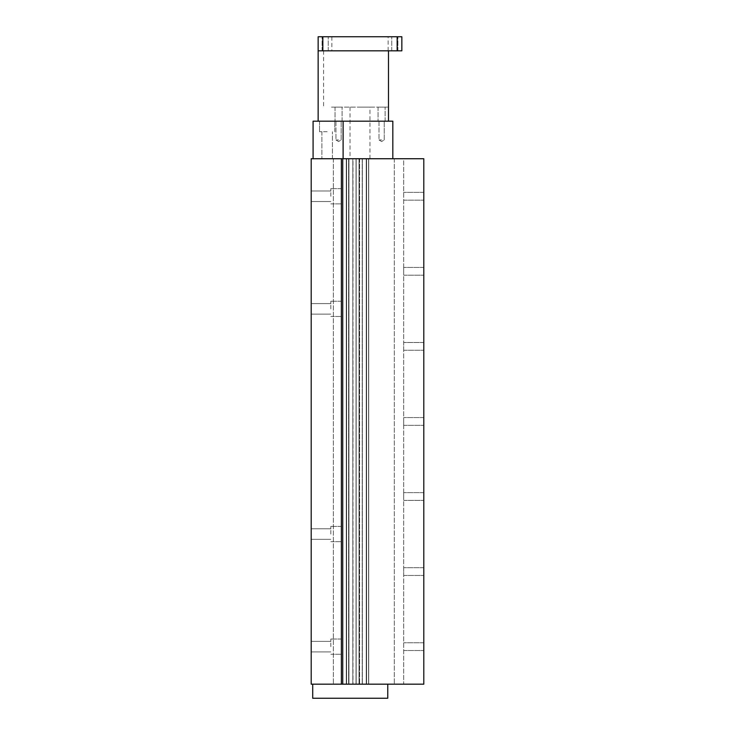 <?xml version="1.0" encoding="UTF-8"?>
<svg xmlns="http://www.w3.org/2000/svg" width="735" height="735" viewBox="0 0 735 735"><rect width="100%" height="100%" fill="white"/><g stroke="black" fill="none" stroke-linecap="round" stroke-linejoin="round"><path stroke-width="0.55" stroke-dasharray="3.67 2.76" d="M330.833 196.263L330.833 188.638L330.833 196.263M311.199 196.263L311.199 190.99L311.199 196.263M341.38 196.263L341.38 188.638L341.38 196.263M330.833 646.644L330.833 639.027L330.833 646.644M311.199 646.644L311.199 641.37L311.199 646.644M341.38 646.644L341.38 639.027L341.38 646.644M330.833 308.856L330.833 301.24L330.833 308.856M311.199 308.856L311.199 303.583L311.199 308.856M341.38 308.856L341.38 301.24L341.38 308.856M330.833 534.051L330.833 526.425L330.833 534.051M311.199 534.051L311.199 528.777L311.199 534.051M341.38 534.051L341.38 526.425L341.38 534.051M341.38 158.732L423.801 158.732L423.801 684.175L311.199 684.175L311.199 158.732L341.38 158.732L341.38 684.175M333.35 158.732L333.35 684.175L333.35 158.732M359.617 158.732L359.617 684.175L359.617 158.732M346.598 158.732L346.598 684.175L368.731 684.175L346.598 684.175L346.598 158.732L346.598 684.175L346.598 158.732L346.598 684.175L346.598 158.732L348.941 158.732L348.941 684.175L348.941 158.732L346.598 158.732L346.598 684.175L346.598 158.732L352.975 158.732L352.975 684.175L352.975 158.732L356.163 158.732L356.163 684.175L356.163 158.732L359.167 158.732L359.167 684.175L359.167 158.732L362.355 158.732L362.355 684.175L362.355 158.732L366.581 158.732L366.581 684.175L368.731 684.175L366.581 684.175L366.581 158.732L348.941 158.732L356.163 158.732L356.163 684.175L356.163 158.732L359.167 158.732L359.167 684.175L359.167 158.732L368.731 158.732L368.731 684.175L368.731 158.732L366.581 158.732L366.581 684.175L366.581 158.732L368.731 158.732L368.731 684.175L368.731 158.732L348.941 158.732L348.941 684.175L348.941 158.732L346.598 158.732M423.801 196.263L423.801 192.377L423.801 196.263M403.699 196.263L403.699 192.377L403.699 196.263M423.801 646.644L423.801 642.757L423.801 646.644M403.699 646.644L403.699 642.757L403.699 646.644M423.801 271.325L423.801 267.439L423.801 271.325M403.699 271.325L403.699 267.439L403.699 271.325M423.801 346.387L423.801 350.273L423.801 346.387M403.699 346.387L403.699 350.273L403.699 346.387M423.801 421.449L423.801 425.335L423.801 421.449M403.699 421.449L403.699 425.335L403.699 421.449M423.801 496.52L423.801 492.634L423.801 496.52M403.699 496.52L403.699 492.634L403.699 496.52M423.801 571.582L423.801 567.696L423.801 571.582M403.699 571.582L403.699 567.696L403.699 571.582M368.584 684.175L342.731 684.175L394.318 684.175L346.258 684.175L368.584 684.175L368.584 158.732L368.584 684.175L368.584 158.732L403.699 158.732L403.699 684.175L394.318 684.175L403.699 684.175L403.699 158.732L368.584 158.732L368.584 684.175L368.584 158.732L368.584 684.175L368.584 158.732L366.241 158.732L366.241 684.175L366.241 158.732L368.584 158.732L348.601 158.732L348.601 684.175L346.258 684.175L348.601 684.175L348.601 158.732L346.258 158.732L346.258 684.175L346.258 158.732L352.828 158.732L352.828 684.175L352.828 158.732L356.016 158.732L356.016 684.175L356.016 158.732L359.02 158.732L359.02 684.175L359.02 158.732L362.208 158.732L362.208 684.175L362.208 158.732L366.241 158.732L366.241 684.175L366.241 158.732L348.601 158.732L348.601 684.175L348.601 158.732L356.016 158.732L356.016 684.175L356.016 158.732L359.02 158.732L359.02 684.175L359.02 158.732L368.584 158.732L368.584 684.175M342.731 158.732L342.731 684.175M346.258 158.732L346.258 684.175L346.258 158.732L348.601 158.732L346.258 158.732M327.158 131.74L319.532 131.74L327.158 131.74M327.158 158.732L321.884 158.732L327.158 158.732M327.158 121.192L319.532 121.192L327.158 121.192M359.994 121.192L369.962 121.192L359.994 121.192M359.994 158.732L369.962 158.732L359.994 158.732M338.559 121.192L335.031 121.192L338.559 121.192M338.559 139.962L335.95 139.962L338.559 139.962M381.612 121.192L379.003 121.192L381.612 121.192M381.612 139.962L379.003 139.962L381.612 139.962M313.082 158.732L313.082 121.192L392.83 121.192L392.83 158.732L343.107 158.732L343.107 121.192L343.107 158.732L392.83 158.732M343.107 158.732L343.107 121.192M325.164 50.825L322.086 50.825L325.164 50.825M325.164 36.75L322.086 36.75L325.164 36.75M394.824 50.825L391.746 50.825L394.824 50.825M394.824 36.75L391.746 36.75L394.824 36.75M388.484 121.192L318.145 121.192L388.484 121.192L388.484 50.825L323.584 50.825L388.484 50.825L388.484 107.126L388.484 50.825L318.145 50.825L388.484 50.825M331.503 107.126L388.484 107.126L331.503 107.126M338.559 107.126L335.031 107.126L338.559 107.126M381.575 107.126L385.103 107.126L381.575 107.126M381.575 121.192L385.103 121.192L381.575 121.192M359.994 107.126L369.962 107.126L359.994 107.126M359.994 36.75L388.144 36.75L359.994 36.75M322.84 50.825L318.145 50.825L318.145 36.75L401.843 36.75L401.843 50.825L322.84 50.825L322.84 36.75M397.148 50.825L397.148 36.75M312.706 684.175L312.706 698.25L387.768 698.25L387.768 684.175L312.706 684.175L387.768 684.175M394.318 158.732L394.318 684.175L394.318 158.732M330.833 190.99L311.199 190.99L330.833 190.99M341.38 188.638L330.833 188.638L341.38 188.638M330.833 641.37L311.199 641.37L330.833 641.37M341.38 639.027L330.833 639.027L341.38 639.027M330.833 303.583L311.199 303.583L330.833 303.583M341.38 301.24L330.833 301.24L341.38 301.24M330.833 528.777L311.199 528.777L330.833 528.777M341.38 526.425L330.833 526.425L341.38 526.425M330.833 541.667L341.38 541.667L330.833 541.667M311.199 539.325L330.833 539.325L311.199 539.325M330.833 316.473L341.38 316.473L330.833 316.473M311.199 314.13L330.833 314.13L311.199 314.13M330.833 654.26L341.38 654.26L330.833 654.26M311.199 651.917L330.833 651.917L311.199 651.917M330.833 203.88L341.38 203.88L330.833 203.88M311.199 201.537L330.833 201.537L311.199 201.537M423.801 192.377L403.699 192.377L423.801 192.377M423.801 642.757L403.699 642.757L423.801 642.757M423.801 267.439L403.699 267.439L423.801 267.439M423.801 342.501L403.699 342.501L423.801 342.501M423.801 417.572L403.699 417.572L423.801 417.572M423.801 492.634L403.699 492.634L423.801 492.634M423.801 567.696L403.699 567.696L423.801 567.696M403.699 650.53L423.801 650.53L403.699 650.53M403.699 575.468L423.801 575.468L403.699 575.468M403.699 500.397L423.801 500.397L403.699 500.397M403.699 425.335L423.801 425.335L403.699 425.335M403.699 350.273L423.801 350.273L403.699 350.273M403.699 275.212L423.801 275.212L403.699 275.212M403.699 200.15L423.801 200.15L403.699 200.15M321.884 131.74L321.884 158.732L321.884 131.74M319.532 121.192L319.532 131.74L319.532 121.192M350.025 107.126L350.025 158.732M335.95 121.192L335.95 139.962L338.559 141.533L341.169 139.962L338.559 141.533L335.95 139.962L335.95 121.192M379.003 121.192L379.003 139.962L381.612 141.533L384.221 139.962L381.612 141.533L379.003 139.962L379.003 121.192M384.221 139.962L384.221 121.192L384.221 139.962M341.169 139.962L341.169 121.192L341.169 139.962M369.962 158.732L369.962 107.126M334.774 131.74L334.774 121.192L334.774 131.74M332.422 158.732L332.422 131.74L332.422 158.732M328.242 50.825L328.242 36.75L328.242 50.825M397.901 50.825L397.901 36.75L397.901 50.825M335.031 107.126L335.031 121.192L335.031 107.126M378.047 107.126L378.047 121.192L378.047 107.126M331.843 36.75L331.843 50.825M388.144 50.825L388.144 36.75M385.103 121.192L385.103 107.126L385.103 121.192M342.087 121.192L342.087 107.126L342.087 121.192M323.584 50.825L323.584 107.126M391.746 50.825L391.746 36.75L391.746 50.825M322.086 50.825L322.086 36.75L322.086 50.825"/><path stroke-width="1.1" d="M342.731 158.732L311.199 158.732L311.199 684.175L423.801 684.175L423.801 158.732L342.731 158.732L342.731 684.175M341.38 158.732L341.38 684.175M392.83 158.732L392.83 121.192L313.082 121.192L313.082 158.732M343.107 158.732L343.107 121.192M388.484 50.825L388.484 121.192M322.84 50.825L401.843 50.825L401.843 36.75L318.145 36.75L318.145 50.825L322.84 50.825L322.84 36.75M397.148 50.825L397.148 36.75M387.768 684.175L387.768 698.25L312.706 698.25L312.706 684.175M318.145 50.825L318.145 121.192"/></g></svg>
